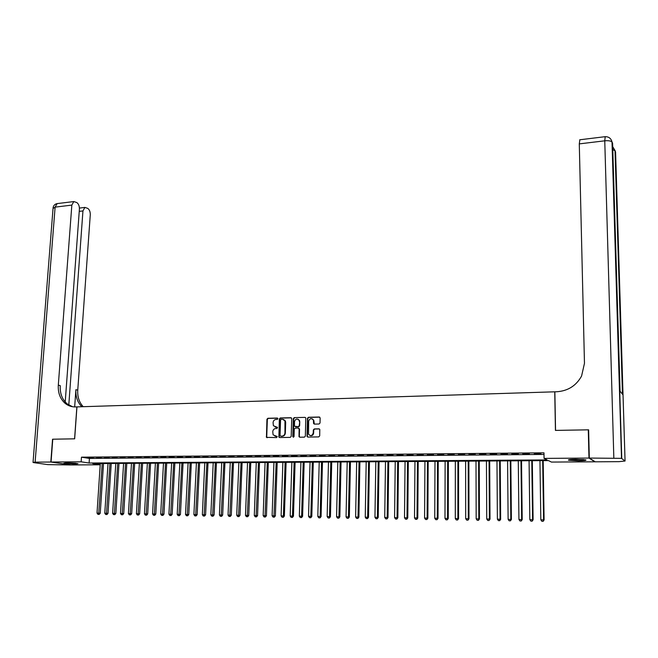 <?xml version="1.0" encoding="UTF-8"?>
<svg xmlns="http://www.w3.org/2000/svg" width="658" height="658" viewBox="0 0 658 658"><rect width="100%" height="100%" fill="white"/><g stroke="black" fill="none" stroke-linecap="round" stroke-linejoin="round"><path stroke-width="0.99" d="M277.906 418.71L277.306 418.044L267.855 418.274L266.934 419.269L266.449 437.348L276.64 437.603L277.199 436.534L273.111 434.872L272.757 431.697C272.996 429.797 273.983 428.736 275.718 428.514L276.944 428.49L277.52 427.437L273.399 425.734L273.07 422.625C273.309 420.725 274.296 419.664 276.031 419.434L277.257 419.409L277.906 418.71M578.538 460.847L568.66 460.23C567.632 459.703 570.025 459.391 575.832 459.284L585.76 459.893C586.763 460.427 584.353 460.748 578.538 460.847M75.061 464.063L63.884 463.248L66.746 462.829L77.948 463.643L75.061 464.063M319.072 424.007L320.018 422.995L320.15 417.986L319.253 417.016L308.413 417.279L307.467 418.291L307.047 436.55L307.854 437.085L318.735 436.904L319.689 435.892L319.78 429.411L318.941 428.827L314.285 428.926L313.331 429.937L313.249 432.939C312.172 435.95 310.601 436.369 308.553 434.198L308.66 421.293C309.786 418.258 311.357 417.863 313.389 420.108L313.586 423.546L314.409 424.114L319.072 424.007M100.222 464.778L70.957 464.959L51.053 462.031L52.772 439.207L74.667 438.82L76.945 406.891L554.743 391.814L555.434 430.406L588.285 429.83L588.968 458.067L594.89 461.809L551.429 462.072L548.509 460.608L92.762 463.594L100.222 464.745M51.053 462.031L81.148 461.809L89.11 463.035L547.111 459.917L544.067 458.404L588.968 458.067M544.067 458.404L543.977 452.819L81.477 457.17L81.148 461.809M291.749 418.669L290.877 417.715L280.275 417.97L279.346 418.965L278.877 437.109L279.617 437.554L290.26 437.373L291.19 436.369L291.749 418.669M294.258 417.624L304.983 417.369L305.789 417.912L305.361 436.131L304.415 437.142L299.801 437.216L299.012 436.706L299.135 429.024L298.247 428.054L295.203 428.119L294.274 429.123L294.044 436.616L292.769 436.641L293.328 418.628L294.258 417.624L304.983 417.369M93.494 457.713L88.83 457.754L93.494 457.713M101.307 457.647L96.611 457.688L101.307 457.647M109.179 457.573L104.449 457.614L109.179 457.573M117.099 457.499L112.345 457.54L117.099 457.499M125.078 457.425L120.291 457.475L125.078 457.425M133.113 457.351L128.285 457.4L133.113 457.351M141.207 457.277L136.346 457.326L141.207 457.277M149.35 457.203L144.456 457.252L149.35 457.203M157.558 457.129L152.623 457.178L157.558 457.129M165.816 457.055L160.856 457.104L165.816 457.055M174.14 456.981L169.139 457.022L174.14 456.981M182.513 456.907L177.479 456.948L182.513 456.907M190.952 456.825L185.885 456.874L190.952 456.825M199.448 456.751L194.349 456.792L199.448 456.751M208.01 456.668L202.87 456.718L208.01 456.668M216.63 456.594L211.448 456.644L216.63 456.594M225.307 456.512L220.093 456.562L225.307 456.512M234.059 456.43L228.803 456.479L234.059 456.43M242.868 456.356L237.571 456.405L242.868 456.356M251.734 456.274L246.405 456.323L251.734 456.274M260.675 456.191L255.304 456.241L260.675 456.191M269.673 456.109L264.269 456.159L269.673 456.109M278.745 456.027L273.3 456.076L278.745 456.027M287.883 455.945L282.389 455.994L287.883 455.945M297.087 455.862L291.552 455.912L297.087 455.862M306.357 455.772L300.788 455.83L306.357 455.772M315.7 455.69L310.082 455.739L315.7 455.69M325.11 455.607L319.459 455.657L325.11 455.607M334.593 455.517L328.893 455.566L334.593 455.517M344.15 455.426L338.409 455.484L344.15 455.426M353.774 455.344L347.992 455.394L353.774 455.344M363.471 455.254L357.648 455.311L363.471 455.254M373.25 455.163L367.37 455.221L373.25 455.163M383.096 455.073L377.174 455.13L383.096 455.073M393.023 454.982L387.052 455.04L393.023 454.982M403.025 454.892L397.013 454.949L403.025 454.892M413.101 454.801L407.047 454.859L413.101 454.801M423.259 454.711L417.156 454.768L423.259 454.711M433.49 454.62L427.346 454.67L433.49 454.62M443.813 454.522L437.611 454.579L443.813 454.522M454.209 454.431L447.958 454.481L454.209 454.431M464.688 454.333L458.396 454.39L464.688 454.333M475.257 454.234L468.907 454.291L475.257 454.234M485.9 454.135L479.501 454.201L485.9 454.135M496.634 454.045L490.185 454.102L496.634 454.045M507.458 453.946L500.952 454.004L507.458 453.946M518.364 453.839L511.809 453.905L518.364 453.839M529.361 453.74L522.748 453.806L529.361 453.74M81.477 457.17L89.422 458.445L544.01 454.439M534.312 453.962L540.958 453.905L534.312 453.699M89.422 458.445L89.11 463.035M275.217 427.1L275.768 427.149M277.355 427.239L276.179 427.264M274.954 436.205L275.455 436.246M277.034 436.336L275.866 436.361M277.676 418.167L268.275 418.398L267.354 419.393L266.729 436.904L267.164 437.759M291.329 417.838L280.678 418.093L279.757 419.097L279.165 436.69L279.609 437.554M281.213 419.31L280.563 420.01L280.045 435.481L280.653 436.155L281.953 436.139C283.705 435.917 284.7 434.848 284.939 432.939L284.955 420.807L282.512 419.286L281.213 419.31M283.532 419.467L285.366 420.931L285.687 422.469L285.342 433.054C285.111 434.963 284.116 436.024 282.364 436.246L281.065 436.27M298.699 428.177L299.53 429.139L299.316 436.353L299.768 437.216M294.661 417.756L293.723 418.759L293.435 437.323M299.357 421.556L299.127 420.372C297.095 418.274 295.557 418.702 294.496 421.671L294.463 426.236L298.288 426.68L299.234 425.668L299.752 421.679L299.522 420.503L297.918 419.162M299.752 421.679L299.629 425.792L298.691 426.795L295.648 426.861M312.131 418.776L313.776 420.24L314.335 424.106M310.247 435.604C312.139 435.974 313.266 435.127 313.644 433.054L313.249 432.939M319.401 428.95L314.672 429.041L313.718 430.052L313.644 433.054M319.73 417.147L308.799 417.411L307.854 418.414L307.352 436.213L307.812 437.085M100.304 463.545L97.014 513.108L100.246 513.24L103.512 463.528M98.675 514.367L97.902 514.359L99.194 514.408L98.675 514.367L102.22 463.536M97.902 514.359L97.014 513.108M100.246 513.24L99.194 514.408M75.497 463.24L66.409 462.829M65.734 462.845L76.163 463.314M583.778 459.58L570.609 459.49M569.861 459.572L582.692 459.827M50.822 462.031L52.55 439.215L74.584 438.828L76.871 406.891L75.571 406.932C71.681 407.014 68.218 405.838 65.2 403.395C60.199 398.987 57.896 392.908 58.307 385.152L71.837 205.107L55.108 207.13L35.121 462.146L50.822 462.031L70.735 464.926M68.794 405.04L82.949 210.938L84.882 207.418L87.711 208.364C89.455 209.598 90.319 211.744 90.278 214.779L77.751 390.161C77.381 396.873 79.207 402.383 83.212 406.693M81.863 406.734C77.521 402.4 75.53 396.725 75.9 389.684L74.667 406.932M35.121 462.146L33.032 462.459L34.027 462.664L47.738 464.614L70.735 464.959M65.208 401.989L79.412 209.079C79.453 205.995 78.565 203.816 76.756 202.541L73.811 201.562L71.837 205.107M72.512 406.734L67.132 403.848C62.14 399.455 59.845 393.385 60.248 385.646L58.307 385.152M589.313 458.067L595.227 461.809L618.939 461.661L625.059 461.028L621.506 458.355L589.313 458.067L588.63 429.822L555.549 430.406L554.859 391.806L556.767 391.749C567.912 390.975 576.186 385.752 581.573 376.063L584.469 363.331L579.287 143.888L579.854 139.776M613.832 457.886L604.76 140.82C608.288 140.483 610.706 140.861 612.006 141.947L612.598 143.321L620.066 391.222L622.707 394.52L615.575 151.842L625.059 461.028M108.011 463.495L104.787 513.224L108.019 513.363L111.227 463.471M106.456 514.49L105.675 514.482L106.974 514.531L106.456 514.49L109.952 463.479M105.675 514.482L104.787 513.224M108.019 513.363L106.974 514.531M115.775 463.446L112.608 513.347L115.849 513.479L118.991 463.421M114.295 514.614L113.505 514.597L114.805 514.655L114.295 514.614L117.724 463.429M113.505 514.597L112.608 513.347M115.849 513.479L114.805 514.655M123.597 463.397L120.488 513.462L123.729 513.594L126.813 463.372M122.174 514.737L121.385 514.721L122.684 514.778L122.174 514.737L125.555 463.38M121.385 514.721L120.488 513.462M123.729 513.594L122.684 514.778M131.468 463.339L128.425 513.585L131.666 513.717L134.684 463.322M130.119 514.86L129.322 514.844L130.621 514.901L130.119 514.86L133.442 463.331M129.322 514.844L128.425 513.585M131.666 513.717L130.621 514.901M139.389 463.29L136.412 513.701L139.652 513.84L142.613 463.265M138.114 514.984L137.308 514.975L138.608 515.025L138.114 514.984L141.38 463.273M137.308 514.975L136.412 513.701M139.652 513.84L138.608 515.025M147.367 463.24L144.456 513.824L147.696 513.964L150.592 463.216M146.166 515.107L145.352 515.099L146.652 515.148L146.166 515.107L149.374 463.224M145.352 515.099L144.456 513.824M147.696 513.964L146.652 515.148M155.403 463.183L152.549 513.947L155.798 514.079L158.627 463.166M154.268 515.239L153.454 515.222L154.753 515.28L154.268 515.239L157.418 463.174M153.454 515.222L152.549 513.947M155.798 514.079L154.753 515.28M163.488 463.133L160.708 514.071L163.957 514.202L166.713 463.109M162.436 515.362L161.613 515.354L162.913 515.403L162.436 515.362L165.52 463.117M161.613 515.354L160.708 514.071M163.957 514.202L162.913 515.403M171.631 463.076L168.917 514.194L172.166 514.326L174.863 463.059M170.652 515.494L169.83 515.477L171.129 515.535L170.652 515.494L173.679 463.067M169.83 515.477L168.917 514.194M172.166 514.326L171.129 515.535M179.831 463.026L177.183 514.317L180.44 514.457L183.064 463.002M178.927 515.625L178.096 515.609L179.395 515.666L178.927 515.625L181.896 463.01M178.096 515.609L177.183 514.317M180.44 514.457L179.395 515.666M188.089 462.969L185.515 514.441L188.764 514.581L191.322 462.952M187.259 515.749L186.428 515.74L187.727 515.79L187.259 515.749L190.162 462.961M186.428 515.74L185.515 514.441M188.764 514.581L187.727 515.79M196.405 462.919L193.896 514.572L197.153 514.704L199.637 462.895M195.656 515.88L194.817 515.872L196.117 515.921L195.656 515.88L198.494 462.903M194.817 515.872L193.896 514.572M197.153 514.704L196.117 515.921M204.778 462.862L202.343 514.696L205.6 514.836L208.01 462.837M204.112 516.012L203.256 516.004L204.564 516.053L204.112 516.012L206.883 462.845M203.256 516.004L202.343 514.696M205.6 514.836L204.564 516.053M213.208 462.804L210.848 514.827L214.105 514.967L216.449 462.788M212.624 516.143L211.769 516.135L213.069 516.185L212.624 516.143L215.331 462.796M211.769 516.135L210.848 514.827M214.105 514.967L213.069 516.185M221.705 462.755L219.41 514.951L222.667 515.091L224.937 462.73M221.195 516.283L220.331 516.267L221.639 516.324L221.195 516.283L223.835 462.739M220.331 516.267L219.41 514.951M222.667 515.091L221.639 516.324M230.251 462.697L228.038 515.082L231.295 515.222L233.491 462.673M229.831 516.415L228.959 516.398L230.267 516.456L229.831 516.415L232.397 462.681M228.959 516.398L228.038 515.082M231.295 515.222L230.267 516.456M238.87 462.64L236.724 515.214L239.989 515.354L242.103 462.615M238.525 516.555L237.653 516.538L238.961 516.596L238.525 516.555L241.025 462.623M237.653 516.538L236.724 515.214M239.989 515.354L238.961 516.596M247.54 462.582L245.475 515.346L248.74 515.485L250.78 462.558M247.285 516.686L246.405 516.678L247.712 516.727L247.285 516.686L249.719 462.566M246.405 516.678L245.475 515.346M248.74 515.485L247.712 516.727M256.275 462.525L254.292 515.477L257.558 515.617L259.515 462.5M256.11 516.826L255.222 516.81L256.53 516.867L256.11 516.826L258.471 462.508M255.222 516.81L254.292 515.477M257.558 515.617L256.53 516.867M265.075 462.467L263.167 515.617L266.432 515.757L268.316 462.442M264.993 516.966L264.105 516.949L265.413 517.007L264.993 516.966L267.288 462.451M264.105 516.949L263.167 515.617M266.432 515.757L265.413 517.007M273.934 462.41L272.108 515.749L275.381 515.888L277.183 462.385M273.942 517.106L273.045 517.089L274.353 517.147L273.942 517.106L276.163 462.393M273.045 517.089L272.108 515.749M275.381 515.888L274.353 517.147M282.866 462.352L281.114 515.888L284.388 516.028L286.107 462.327M282.965 517.246L282.06 517.229L283.368 517.287L285.103 462.335M282.06 517.229L281.114 515.888M284.388 516.028L283.368 517.287M291.856 462.294L290.194 516.02L293.46 516.16L295.097 462.27M292.045 517.385L291.132 517.369L292.44 517.427L294.11 462.278M291.132 517.369L290.194 516.02M293.46 516.16L292.44 517.427M300.912 462.229L299.332 516.16L302.606 516.3L304.152 462.212M301.191 517.533L300.278 517.517L301.586 517.575L303.182 462.22M300.278 517.517L299.332 516.16M302.606 516.3L301.586 517.575M310.033 462.171L308.536 516.3L311.81 516.44L313.274 462.155M310.411 517.673L309.49 517.657L310.798 517.714L312.32 462.155M309.49 517.657L308.536 516.3M311.81 516.44L310.798 517.714M319.22 462.113L317.814 516.44L321.088 516.579L322.469 462.089M319.698 517.821L318.768 517.805L320.076 517.862L320.15 516.472L321.532 462.097M318.768 517.805L317.814 516.44M321.088 516.579L320.076 517.862M328.482 462.056L327.158 516.579L330.439 516.719L331.722 462.031M329.049 517.961L328.112 517.953L329.419 518.01L329.51 516.612L330.801 462.039M328.112 517.953L327.158 516.579M330.439 516.719L329.419 518.01M337.801 461.99L336.575 516.719L339.849 516.867L341.05 461.974M338.475 518.109L337.529 518.101L338.837 518.15L338.944 516.76L340.145 461.974M337.529 518.101L336.575 516.719M339.849 516.867L338.837 518.15M347.202 461.932L346.059 516.867L349.34 517.007L350.443 461.908M347.967 518.257L347.021 518.249L348.329 518.298L348.444 516.9L349.562 461.916M347.021 518.249L346.059 516.867M349.34 517.007L348.329 518.298M356.661 461.867L355.616 517.007L358.898 517.147L359.91 461.85M357.541 518.414L356.578 518.397L357.886 518.455L358.018 517.04L359.038 461.85M356.578 518.397L355.616 517.007M358.898 517.147L357.886 518.455M366.202 461.809L365.248 517.155L368.521 517.295L369.442 461.784M367.172 518.562L366.21 518.545L367.518 518.603L367.666 517.188L368.595 461.793M366.21 518.545L365.248 517.155M368.521 517.295L367.518 518.603M375.808 461.743L374.953 517.303L378.227 517.443L379.049 461.719M376.886 518.71L375.915 518.693L377.223 518.751L377.388 517.336L378.218 461.727M375.915 518.693L374.953 517.303M378.227 517.443L377.223 518.751M385.489 461.677L384.724 517.443L388.006 517.591L388.73 461.661M386.674 518.866L385.695 518.849L387.003 518.907L387.184 517.484L387.916 461.661M385.695 518.849L384.724 517.443M388.006 517.591L387.003 518.907M395.236 461.612L394.578 517.591L397.851 517.739L398.485 461.595M396.535 519.022L395.548 519.006L396.856 519.063L397.054 517.632L397.687 461.595M395.548 519.006L394.578 517.591M397.851 517.739L396.856 519.063M405.065 461.554L404.506 517.747L407.779 517.887L408.305 461.529M406.471 519.17L405.476 519.154L406.784 519.211L406.998 517.78L407.532 461.538M405.476 519.154L404.506 517.747M407.779 517.887L406.784 519.211M414.968 461.488L414.507 517.895L417.781 518.043L418.208 461.464M416.481 519.327L415.478 519.31L416.785 519.368L417.016 517.936L417.452 461.472M415.478 519.31L414.507 517.895M417.781 518.043L416.785 519.368M424.945 461.423L424.583 518.043L427.865 518.191L428.185 461.398M426.573 519.491L425.561 519.475L426.869 519.532L427.116 518.085L427.453 461.406M425.561 519.475L424.583 518.043M427.865 518.191L426.869 519.532M434.996 461.357L434.741 518.2L438.022 518.348L438.236 461.332M436.739 519.647L435.719 519.631L437.027 519.688L437.29 518.241L437.521 461.34M435.719 519.631L434.741 518.2M438.022 518.348L437.027 519.688M445.129 461.291L444.981 518.356L448.254 518.504L448.369 461.266M446.988 519.804L445.96 519.787L447.267 519.845L447.555 518.397L447.67 461.274M445.96 519.787L444.981 518.356M448.254 518.504L447.267 519.845M455.336 461.225L455.295 518.512L458.568 518.66L458.577 461.2M457.318 519.968L456.282 519.952L457.59 520.009L457.886 518.545L457.902 461.209M456.282 519.952L455.295 518.512M458.568 518.66L457.59 520.009M465.625 461.151L465.691 518.668L468.973 518.817L468.866 461.135M467.723 520.133L466.678 520.116L467.986 520.174L468.307 518.71L468.208 461.135M466.678 520.116L465.691 518.668M468.973 518.817L467.986 520.174M475.997 461.085L476.178 518.825L479.452 518.973L479.238 461.069M478.218 520.297L477.165 520.281L478.473 520.338L478.81 518.866L478.596 461.069M477.165 520.281L476.178 518.825M479.452 518.973L478.473 520.338M486.443 461.019L486.739 518.981L490.013 519.129L489.684 460.995M488.787 520.462L487.726 520.445L489.034 520.503L489.387 519.022L489.067 461.003M487.726 520.445L486.739 518.981M490.013 519.129L489.034 520.503M496.979 460.945L497.382 519.146L500.656 519.294L500.212 460.929M499.447 520.626L498.377 520.61L499.685 520.667L500.055 519.187L499.619 460.929M498.377 520.61L497.382 519.146M500.656 519.294L499.685 520.667M507.589 460.88L508.116 519.31L511.389 519.458L510.83 460.855M510.189 520.791L509.111 520.774L510.419 520.832L510.814 519.343L510.263 460.863M509.111 520.774L508.116 519.31M511.389 519.458L510.419 520.832M518.29 460.814L518.932 519.466L522.205 519.614L521.523 460.789M521.021 520.963L519.927 520.947L521.243 521.004L521.654 519.507L520.98 460.789M519.927 520.947L518.932 519.466M522.205 519.614L521.243 521.004M529.073 460.74L529.838 519.631L533.103 519.787L532.306 460.715M531.935 521.136L530.833 521.111L532.149 521.177L532.577 519.672L531.787 460.723M530.833 521.111L529.838 519.631M533.103 519.787L532.149 521.177M539.947 460.666L540.827 519.795L544.1 519.952L543.179 460.649M542.94 521.3L541.83 521.284L543.138 521.342L543.59 519.845L542.677 460.649M541.83 521.284L540.827 519.795M544.1 519.952L543.138 521.342M266.729 436.904L266.309 436.797M267.354 419.393L266.934 419.269M268.275 418.398L267.855 418.274M279.165 436.69L278.753 436.583M279.757 419.097L279.346 418.965M282.364 436.246L281.953 436.139M75.9 389.684L77.751 390.161M82.949 210.938L79.24 211.374M33.048 462.278L53.035 208.52L55.108 207.13L57.131 203.602L57.715 203.528M612.261 142.35L621.761 458.47M605.212 136.683L604.76 140.82L579.287 143.888M612.787 149.547L615.255 150.912M266.868 437.455L266.449 437.348M279.288 437.216L278.877 437.109M285.366 420.931L284.955 420.807M67.132 403.848L65.2 403.395M84.882 207.418L79.421 208.068M73.811 201.562L57.131 203.602C54.811 204.103 53.462 205.518 53.059 207.854M621.506 458.355L612.006 141.947C611.076 138.369 608.765 136.625 605.064 136.691L579.69 139.792M622.46 394.208L615.008 150.526L612.697 146.619"/></g></svg>
